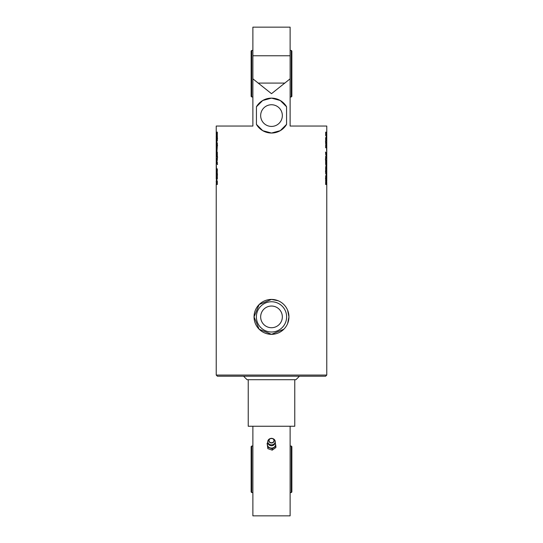 <?xml version="1.0" encoding="UTF-8"?>
<svg xmlns="http://www.w3.org/2000/svg" width="543" height="543" viewBox="0 0 543 543"><rect width="100%" height="100%" fill="white"/><g stroke="black" fill="none" stroke-linecap="round" stroke-linejoin="round"><path stroke-width="0.81" d="M294.774 379.713L294.774 426.255L248.226 426.255L248.226 379.713M282.34 115.584A10.84 10.84 0 0 1 266.084 124.971A10.84 10.84 0 0 1 266.084 106.197A10.84 10.84 0 0 1 282.34 115.584M286.568 124.388A17.451 17.451 0 0 1 256.432 124.388L256.432 106.781A17.451 17.451 0 0 1 286.568 106.781L286.568 124.388L280.263 130.673L271.5 133.035L262.737 130.673L256.432 124.388M256.432 106.781L262.737 100.489L271.5 98.127L280.263 100.489L286.568 106.781M216.229 375.057L217.397 376.224L325.603 376.224L326.771 375.057L216.229 375.057L216.229 184.471L217.336 184.471L217.336 181.057L216.46 180.045L216.786 177.588L216.229 177.588L216.236 179.109L216.555 177.588M283.84 329.221L271.5 334.332L259.154 329.221L254.049 316.881L259.154 304.542L271.5 299.424L278.199 300.761M271.5 93.688L252.882 78.837L252.882 55.766L290.118 55.766L290.118 78.837L271.5 93.688M216.236 134.671L216.229 126.051L252.882 126.051L252.882 78.837M290.118 78.837L290.118 126.051L326.771 126.051L326.771 132.159L325.664 132.159L325.664 135.574L326.54 136.585L326.54 135.648M287.614 310.182L288.951 316.881L287.614 323.58M326.764 132.159L326.771 139.042L326.54 136.592L325.664 137.752L325.664 141.044L326.771 141.044L326.764 139.042M326.771 134.433L326.764 135.764L326.445 134.433M326.764 145.205L326.771 147.757L325.664 147.757L325.664 145.205L326.302 145.205L325.664 144.092L325.664 141.716L326.465 143.298L326.764 141.424M326.764 141.75L326.771 145.205L326.54 143.087M326.553 148.219L326.655 151.517L326.655 148.219M326.764 159.513L326.771 164.509L325.664 164.509L325.664 159.547L325.943 161.95L326.397 161.95L326.397 159.785L326.764 161.95L326.771 159.513L326.438 157.3L325.664 158.794L325.664 156.343L326.234 155.427L325.664 154.416L325.664 152.121L326.479 153.866L326.764 151.87M326.764 152.223L326.764 158.977M326.54 153.669L326.676 155.773M326.764 181.959L326.771 184.518L325.664 184.518L325.664 181.959L326.397 181.959L326.397 181.247L325.664 181.247L325.664 178.695L326.771 178.695L326.771 176.244L325.664 178.382L325.664 175.939L326.329 174.785L325.664 173.488L325.664 171.181L326.771 173.692L326.771 170.896L325.664 170.896L325.664 167.706L326.071 165.038L326.743 165.038L326.771 170.896M326.764 178.695L326.771 181.247M326.764 173.692L326.771 176.244M216.236 148.938L216.229 145.734L217.336 145.734L216.929 151.592L216.257 151.592L216.236 148.938M216.236 142.945L216.229 140.386L217.336 138.248L217.336 140.691L216.671 141.845L217.336 143.142L217.336 145.449L216.229 142.945L216.229 145.734M216.229 132.119L217.336 132.119L217.336 134.671L216.603 134.671L216.603 135.383L217.336 135.383L217.336 137.936L216.229 137.936L216.229 140.386M216.236 137.936L216.229 135.383M216.236 157.117L216.229 152.121L217.336 152.121L217.336 157.083L217.057 154.68L216.603 154.68L216.603 156.846L216.236 154.68L216.229 157.117L216.562 159.33L217.336 157.837L217.336 160.287L216.766 161.203L217.336 162.214L217.336 164.509L216.521 162.764L216.236 164.76M216.236 164.407L216.236 157.66M216.46 162.961L216.324 160.857M216.447 168.418L216.345 165.12L216.345 168.418M216.236 171.425L216.229 168.873L217.336 168.873L217.336 171.425L216.698 171.425L217.336 172.538L217.336 174.914L216.535 173.332L216.236 175.206M216.236 174.88L216.229 171.425L216.46 173.543M216.236 184.471L216.46 179.109M216.229 182.197L216.236 180.867L216.555 182.197M216.236 177.588L216.229 175.586L217.336 175.586L217.336 178.878L216.46 180.045L216.46 180.982M258.095 83.086L284.905 83.086M252.882 55.766L252.882 27.15L290.118 27.15L290.118 55.766M288.951 316.881A17.451 17.451 0 0 0 262.771 301.765A17.451 17.451 0 0 0 262.771 331.997A17.451 17.451 0 0 0 288.951 316.881M282.34 316.881A10.84 10.84 0 0 1 266.084 326.268A10.84 10.84 0 0 1 266.084 307.494A10.84 10.84 0 0 1 282.34 316.881M326.533 137.522L326.445 139.042M325.433 141.716L326.465 143.298M326.533 144.234L326.642 145.205M325.433 152.121L326.479 153.866M326.438 157.3L325.433 158.794M326.533 154.612L326.445 155.773M325.433 159.547L325.943 161.95M326.397 161.95L326.54 164.509M326.397 181.959L326.54 184.518M326.397 181.247L326.54 178.695M326.628 176.244L325.433 178.382M325.433 171.181L326.621 173.692M326.764 168.337L326.75 167.611L326.044 167.611L325.943 168.337L326.764 168.337M326.513 167.611L326.044 167.611M325.814 167.611L325.943 168.337M326.513 165.038L326.54 167.611M217.567 174.914L216.535 173.332M216.467 172.396L216.358 171.425M217.567 164.509L216.521 162.764M216.562 159.33L217.567 157.837M216.467 162.018L216.555 160.857M217.567 157.083L217.057 154.68M216.603 154.68L216.46 152.121M216.603 134.671L216.46 132.119M216.603 135.383L216.46 137.936M216.372 140.386L217.567 138.248M217.567 145.449L216.379 142.945M216.236 148.293L216.25 149.02L216.956 149.02L217.057 148.293L216.236 148.293M216.487 149.02L216.956 149.02M217.186 149.02L217.057 148.293M216.487 151.592L216.46 149.02M243.576 376.224L247.065 379.713L295.935 379.713L299.424 376.224M291.863 96.382L291.863 51.001L291.279 50.424L291.279 96.966L291.863 96.382M290.118 50.424L291.279 50.424M251.721 50.424L251.137 51.001L251.137 96.382L251.721 96.966L251.721 50.424L252.882 50.424M251.137 94.93L251.137 52.461M291.863 448.07L291.863 490.539M291.863 469.308L291.863 446.617L291.279 446.034L291.279 492.576L291.863 491.999L291.863 469.308M251.137 469.308L251.137 491.999L251.721 492.576L251.721 446.034L251.137 446.617L251.137 469.308M272.219 450.147L275.885 447.52L275.885 446.21L272.219 448.762L272.219 450.147L267.835 448.633L267.115 443.264L267.787 442.694M272.219 448.762L267.835 447.289M275.165 442.185L275.885 446.21M275.145 442.979A4.072 3.53 180 0 1 275.525 444.018A4.072 3.53 180 0 1 274.052 447.303A4.072 3.53 180 0 1 270.027 447.846A4.072 3.53 180 0 1 267.475 445.097A4.072 3.53 180 0 1 267.855 442.979M267.835 448.633L267.115 443.264M275.172 441.12A3.72 3.217 180 0 1 271.167 444.819A3.72 3.217 180 0 1 267.984 440.563A3.72 3.217 180 0 1 270.204 438.601L270.563 438.486A2.681 2.321 -0 0 0 268.928 441.323A2.681 2.321 -0 0 0 272.091 442.932A2.681 2.321 -0 0 0 274.154 440.305A2.681 2.321 -0 0 0 272.437 438.486A2.681 2.321 -0 0 0 270.563 438.486L272.796 438.601A3.72 3.217 180 0 1 275.016 440.563A3.72 3.217 180 0 1 275.172 441.12M290.118 426.255L290.118 515.85L252.882 515.85L252.882 426.255M286.629 316.881A15.129 15.129 0 0 1 263.939 329.981A15.129 15.129 0 0 1 263.939 303.781A15.129 15.129 0 0 1 286.629 316.881M273.95 440.271A2.477 2.145 180 0 1 270.604 442.599A2.477 2.145 180 0 1 269.946 438.927A2.477 2.145 180 0 1 273.95 440.271M326.771 375.057L326.771 184.518M326.771 165.859L326.771 164.509M326.771 152.047L326.771 147.757M326.771 141.587L326.771 141.044M216.229 175.586L216.229 175.043M216.229 168.873L216.229 164.583M216.229 152.121L216.229 150.771M326.54 141.044L326.54 139.042M326.54 134.433L326.54 132.159M326.54 147.757L326.54 145.205M326.54 157.599L326.54 156.71M326.54 176.244L326.54 173.692M326.54 170.896L326.54 168.337M216.46 184.471L216.46 182.197M216.46 177.588L216.46 175.586M216.46 171.425L216.46 168.873M216.46 159.92L216.46 159.031M216.46 142.945L216.46 140.386M216.46 148.293L216.46 145.734M290.118 96.966L291.279 96.966M251.721 96.966L252.882 96.966M290.118 492.576L291.279 492.576M290.118 446.034L291.279 446.034M251.721 492.576L252.882 492.576M251.721 446.034L252.882 446.034M267.984 440.563A3.781 3.781 0 0 0 272.993 445.443A3.781 3.781 0 0 0 275.016 440.563"/></g></svg>
